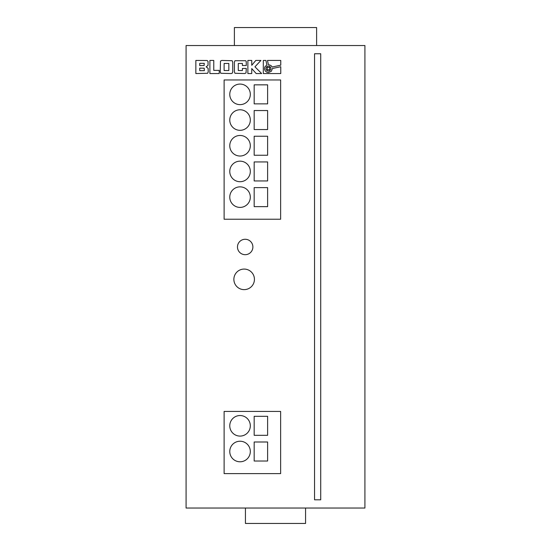 <?xml version="1.0" encoding="UTF-8"?>
<svg xmlns="http://www.w3.org/2000/svg" width="551" height="551" viewBox="0 0 551 551"><rect width="100%" height="100%" fill="white"/><g stroke="black" fill="none" stroke-linecap="round" stroke-linejoin="round"><path stroke-width="0.83" d="M233.872 279.357A10.276 10.276 0 0 0 244.155 289.633A10.276 10.276 0 0 0 254.431 279.357A10.276 10.276 0 0 0 244.155 269.074A10.276 10.276 0 0 0 233.872 279.357M265.968 68.572A2.466 2.466 0 0 0 268.433 71.031A2.466 2.466 0 0 0 270.892 68.572A2.466 2.466 0 0 0 268.433 66.106A2.466 2.466 0 0 0 265.968 68.572M229.767 197.134A10.276 10.276 0 0 0 240.043 207.41A10.276 10.276 0 0 0 250.319 197.134A10.276 10.276 0 0 0 240.043 186.858A10.276 10.276 0 0 0 229.767 197.134M229.767 171.437A10.276 10.276 0 0 0 240.043 181.713A10.276 10.276 0 0 0 250.319 171.437A10.276 10.276 0 0 0 240.043 161.161A10.276 10.276 0 0 0 229.767 171.437M229.767 145.746A10.276 10.276 0 0 0 240.043 156.023A10.276 10.276 0 0 0 250.319 145.746A10.276 10.276 0 0 0 240.043 135.463A10.276 10.276 0 0 0 229.767 145.746M229.767 120.049A10.276 10.276 0 0 0 240.043 130.325A10.276 10.276 0 0 0 250.319 120.049A10.276 10.276 0 0 0 240.043 109.773A10.276 10.276 0 0 0 229.767 120.049M229.767 94.352A10.276 10.276 0 0 0 240.043 104.635A10.276 10.276 0 0 0 250.319 94.352A10.276 10.276 0 0 0 240.043 84.076A10.276 10.276 0 0 0 229.767 94.352M250.319 425.813A10.276 10.276 0 0 1 240.043 436.089A10.276 10.276 0 0 1 229.767 425.813A10.276 10.276 0 0 1 240.043 415.537A10.276 10.276 0 0 1 250.319 425.813M250.319 451.503A10.276 10.276 0 0 1 240.043 461.786A10.276 10.276 0 0 1 229.767 451.503A10.276 10.276 0 0 1 240.043 441.227A10.276 10.276 0 0 1 250.319 451.503M237.474 246.979A7.707 7.707 0 0 0 245.181 254.686A7.707 7.707 0 0 0 252.888 246.979A7.707 7.707 0 0 0 245.181 239.272A7.707 7.707 0 0 0 237.474 246.979M364.914 45.533L364.914 508.036L186.086 508.036L186.086 45.533L364.914 45.533M314.552 499.812L320.723 499.812L320.723 53.757L314.552 53.757L314.552 499.812M213.774 60.438L209.897 60.438L209.897 73.552L219.222 73.552L219.222 70.376L213.774 70.376L213.774 60.438M271.016 65.541L272.098 67.015L280.762 65.17L280.762 60.438L267.483 60.438L268.365 64.584L271.016 65.541M208.03 65.349L208.064 61.505L207.142 60.507L195.846 60.438L195.846 73.552L207.651 73.276L208.23 71.919L208.133 68.338L206.15 66.857L208.03 65.349M232.736 71.919L232.736 62.07L232.164 60.713L221.764 60.438L220.483 61.051L220.235 71.919L220.793 73.276L231.193 73.552L232.185 73.255L232.736 71.919M242.399 65.521L246.29 65.521L246.228 61.505L245.705 60.713L234.96 60.713L234.402 62.07L234.402 71.919L234.96 73.276L244.713 73.552L246.028 72.939L246.29 68.455L242.399 68.455L242.399 70.528L238.28 70.528L238.28 63.461L242.399 63.461L242.399 65.521M251.759 73.552L251.759 68.565L256.174 73.552L261.67 73.552L254.948 66.823L260.912 60.438L255.809 60.438L251.759 65.3L251.759 60.438L247.874 60.438L247.874 73.552L251.759 73.552M264.749 67.05L266.877 64.901L265.926 60.438L263.302 60.438L263.302 73.552L280.755 73.552L280.762 66.726L272.421 68.503L271.395 71.231L268.44 72.553L266.911 72.257L265.272 70.996L264.487 69.102L264.749 67.05M224.112 473.605L280.638 473.605L280.638 411.425L224.112 411.425L224.112 473.605M224.112 219.229L280.638 219.229L280.638 79.964L224.112 79.964L224.112 219.229M316.611 45.533L316.611 27.55L234.389 27.55L234.389 45.533M305.564 508.036L305.564 523.45L245.436 523.45L245.436 508.036M254.176 155.251L267.621 155.251L267.621 136.235L254.176 136.235L254.176 155.251M254.176 110.544L254.176 129.554L267.621 129.554L267.621 110.544L254.176 110.544M254.176 187.622L254.176 206.639L267.621 206.639L267.621 187.622L254.176 187.622M254.176 84.847L254.176 103.864L267.621 103.864L267.621 84.847L254.176 84.847M254.176 161.932L254.176 180.948L267.621 180.948L267.621 161.932L254.176 161.932M267.621 461.015L254.176 461.015L254.176 441.998L267.621 441.998L267.621 461.015M267.621 416.308L267.621 435.318L254.176 435.318L254.176 416.308L267.621 416.308M224.112 70.528L228.837 70.528L228.837 63.461L224.112 63.461L224.112 70.528M267.249 69.757L269.618 69.757L269.618 67.387L267.249 67.387L267.249 69.757M204.194 68.207L199.724 68.124L199.724 70.652L204.352 70.652L204.194 68.207M204.249 63.337L199.724 63.337L199.724 65.603L204.118 65.5L204.249 63.337"/></g></svg>
